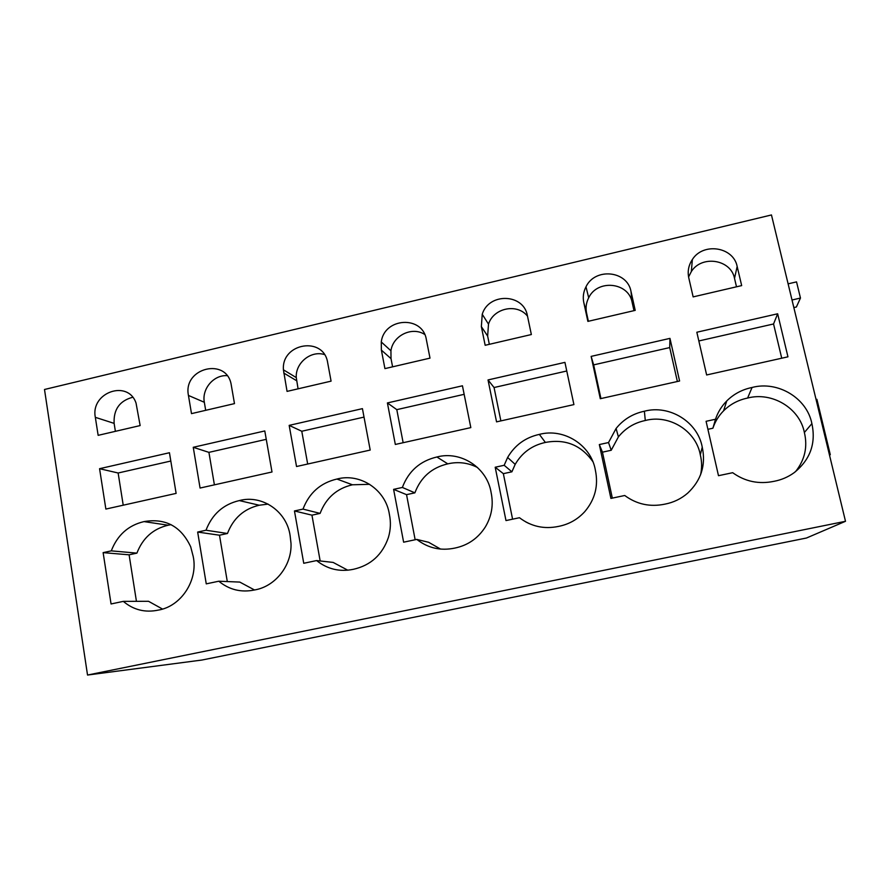 <?xml version="1.0" encoding="UTF-8"?>
<svg xmlns="http://www.w3.org/2000/svg" width="890" height="890" viewBox="0 0 890 890"><rect width="100%" height="100%" fill="white"/><g stroke="black" fill="none" stroke-linecap="round" stroke-linejoin="round"><path stroke-width="1.33" d="M201.941 660.035L87.532 675.043L845.5 521.295L806.473 538.016L201.941 660.035M845.5 521.295L771.463 214.957L44.5 389.486L87.532 675.043M99.569 468.696L169.445 452.732L176.12 493.394L105.865 509.069L99.569 468.696L118.136 473.002L170.813 461.031M103.129 552.634L111.061 603.965L123.31 601.373C133.478 609.928 145.092 612.843 158.175 610.128C181.104 606.49 198.248 580.313 193.23 556.573L190.694 546.794C181.082 526.357 165.518 517.958 144.013 521.596C128.338 525.3 117.424 535.046 111.283 550.865L136.904 553.124L129.106 554.815L103.129 552.634L111.283 550.865M140.142 425.576L136.048 403.103C128.026 379.129 90.29 392.479 95.33 417.332L98.145 435.344L140.142 425.576M393.603 489.367L403.626 542.188L416.787 539.407C428.012 548.129 440.661 551.021 454.723 548.106C467.862 545.403 478.086 538.317 485.406 526.847C491.736 516.1 493.639 504.663 491.113 492.559C487.231 467.651 460.798 450.54 436.901 456.993C420.069 460.953 408.555 471.11 402.369 487.453L414.885 492.849L406.541 494.651L393.603 489.367L402.369 487.453M384.925 368.616L430.003 358.125L426.343 339.535C422.694 315.205 384.157 317.463 381.287 341.971L381.376 350.104L384.925 368.616M387.406 402.936L462.444 385.793L470.821 427.612L395.327 444.455L387.406 402.936L396.795 409.645L464.157 394.326M495.196 467.239L505.987 520.572L519.471 517.724C531.085 526.502 544.09 529.394 558.508 526.402C568.899 524.366 577.666 519.426 584.819 511.583C595.076 499.412 598.592 485.606 595.365 470.154C591.149 444.989 563.826 427.801 539.362 434.387C525.4 437.457 514.821 445.156 507.623 457.471L504.174 465.281L495.196 467.239L503.351 473.658L511.895 471.811L504.174 465.281M531.352 334.54L527.425 315.772C523.821 293.422 488.755 292.421 482.235 314.259L481.357 326.608L485.161 345.287L531.352 334.54M488.032 379.941L496.553 421.86L573.917 404.594L564.928 362.375L488.032 379.941L494.061 387.528L500.87 420.903M197.658 532.053L206.002 530.229L227.462 533.488L219.485 535.213L197.658 532.053L206.258 583.862L218.795 581.215C229.297 589.825 241.246 592.729 254.64 589.948C275.455 586.499 292.042 565.284 291.008 543.378L290.129 535.747C286.892 511.316 262.094 494.406 239.31 500.58C223.268 504.352 212.165 514.242 206.002 530.229M231.322 385.37C227.395 356.868 182.661 367.592 188.446 395.449L191.495 413.628L234.482 403.615L231.322 385.37M193.252 447.292L264.786 430.949L272.006 471.989L200.072 488.043L193.252 447.292L208.916 452.365L266.266 439.326M294.457 510.96L303.746 563.281L316.595 560.567C327.453 569.222 339.735 572.136 353.464 569.288C370.785 565.339 382.422 554.737 388.396 537.471C390.666 529.828 390.999 522.141 389.397 514.42C385.848 489.745 360.25 472.735 336.921 479.043C320.478 482.914 309.175 492.938 303.001 509.102L294.457 510.96L311.945 515.165L320.1 513.397L303.001 509.102M331.08 381.143L327.676 362.72C323.827 335.908 281.273 342.917 283.421 369.817L287.058 391.389L331.08 381.143M289.172 425.376L296.537 466.516L370.207 450.062L362.43 408.644L289.172 425.376L301.777 431.25L307.684 464.024M599.326 444.555L610.907 498.411L624.736 495.496C636.739 504.33 650.134 507.211 664.919 504.141C673.496 502.494 681.073 498.845 687.647 493.182C701.164 480.455 706.037 465.125 702.255 447.192C697.682 421.771 669.458 404.483 644.382 411.224C632.835 413.661 623.412 419.413 616.091 428.479L608.526 442.553L611.207 450.273L602.452 452.176L599.326 444.555L608.526 442.553M630.999 291.43C627.361 270.571 595.032 267.423 585.987 286.814C583.406 291.853 582.672 297.093 583.784 302.522L587.878 321.39L635.215 310.365L630.999 291.43L632.123 302.289C628.618 282.152 597.401 279.048 588.691 297.772C586.198 302.633 585.486 307.695 586.566 312.946L588.368 321.268M669.959 338.378L679.593 381.009L600.294 398.709L591.138 356.389L669.959 338.378L669.714 347.578L593.652 364.878L600.939 398.564M777.649 313.781L787.95 356.823L706.638 374.968L696.837 332.237L777.649 313.781L773.555 323.971L698.839 340.959M693.143 296.893L741.67 285.601L737.165 266.477C733.438 246.741 703.133 242.169 692.364 259.513C688.593 265.209 687.392 271.328 688.771 277.847L693.143 296.893M752.061 387.473C742.193 389.509 733.76 393.992 726.752 400.945C721.556 406.218 717.818 412.315 715.515 419.246L706.082 421.304L718.486 475.694L732.681 472.701C745.097 481.59 758.892 484.46 774.055 481.312C781.387 479.921 788.051 477.073 794.036 472.768C810.189 459.852 816.141 443.476 811.891 423.629C806.941 397.952 777.76 380.586 752.061 387.473L747.611 398.053C738.244 399.977 730.234 404.238 723.57 410.835C718.642 415.841 715.082 421.637 712.901 428.224L715.515 419.246M118.136 473.002L123.221 505.197M171.036 524.644L168.154 525.222L144.013 521.596M123.31 601.373L148.53 601.295L162.536 609.072M136.437 601.328L129.106 554.815M168.154 525.222C153.158 528.749 142.745 538.038 136.904 553.124M132.666 397.274C119.627 400.778 113.453 409.478 114.12 423.373L115.389 431.339M440.572 549.086L428.691 542.31L416.787 539.407M415.152 539.752L406.541 494.651M477.563 467.539C468.096 462.689 458.172 461.454 447.792 463.857C431.739 467.617 420.77 477.274 414.885 492.849M447.792 463.857L436.901 456.993M424.675 334.429C412.07 326.207 392.924 335.541 390.933 350.782L391.022 358.648L392.59 366.825M396.795 409.645L403.148 442.708M592.873 461.654C581.17 445.1 565.328 438.692 545.381 442.441C532.087 445.345 522.018 452.654 515.177 464.38L511.895 471.811M545.381 442.441L539.362 434.387M525.734 521.885L528.816 523.442M512.584 519.182L503.351 473.658M527.503 316.161C517.212 303.001 493.505 307.929 488.499 324.149L487.642 336.064L489.333 344.319M494.061 387.528L566.752 370.997M268.124 504.107L259.246 505.231C243.916 508.824 233.325 518.247 227.462 533.488M259.246 505.231L239.31 500.58M218.795 581.215L239.788 582.082L254.518 589.981M227.295 581.559L219.485 535.213M227.061 375.68C213.767 374.668 201.663 388.874 204.333 402.28L205.69 410.323M208.916 452.365L214.401 484.85M369.65 484.316L352.44 484.783C336.754 488.454 325.974 498 320.1 513.397M352.44 484.783L336.921 479.043M316.595 560.567L333.149 562.424L347.801 570.212M320.166 560.967L311.945 515.165M324.361 354.531C310.777 350.26 295.28 363.042 296.27 377.594L298.072 388.819M301.777 431.25L364.021 417.099M700.575 474.782C702.032 468.084 701.943 461.421 700.297 454.779L702.255 447.192M612.331 498.111L602.452 452.176M700.297 454.779C695.958 430.604 669.135 414.128 645.294 420.503C634.314 422.806 625.359 428.268 618.394 436.89L611.207 450.273M645.294 420.503L644.382 411.224M633.98 310.655L632.123 302.289M591.138 356.389L593.652 364.878M677.368 381.499L669.714 347.578M781.731 358.203L773.555 323.971M736.497 286.803L734.517 278.359C730.924 259.313 701.709 254.84 691.33 271.572L688.582 276.957M795.493 471.678C804.827 459.974 807.797 446.914 804.371 432.495C799.698 408.098 772.019 391.533 747.611 398.053M804.371 432.495L811.891 423.629M707.906 429.303L712.901 428.224M793.847 307.573L796.383 306.994L800.466 298.05L796.539 281.885L788.106 283.843M792.011 299.997L800.466 298.05M816.063 399.476L816.898 399.299L830.281 454.657L829.435 454.834M829.547 455.291L830.281 454.657M95.33 417.332L114.12 423.373M381.376 350.104L391.022 358.648M481.357 326.608L487.642 336.064M204.333 402.28L188.446 395.449M283.765 373.043L296.615 380.72M586.566 312.946L583.784 302.522M734.517 278.359L737.165 266.477M390.933 350.782L381.287 341.971M515.177 464.38L507.623 457.471M488.499 324.138L482.235 314.259M296.27 377.594L283.421 369.817M618.394 436.89L616.091 428.479M588.691 297.772L585.987 286.814M691.33 271.561L692.364 259.513M723.57 410.835L726.752 400.945"/></g></svg>
